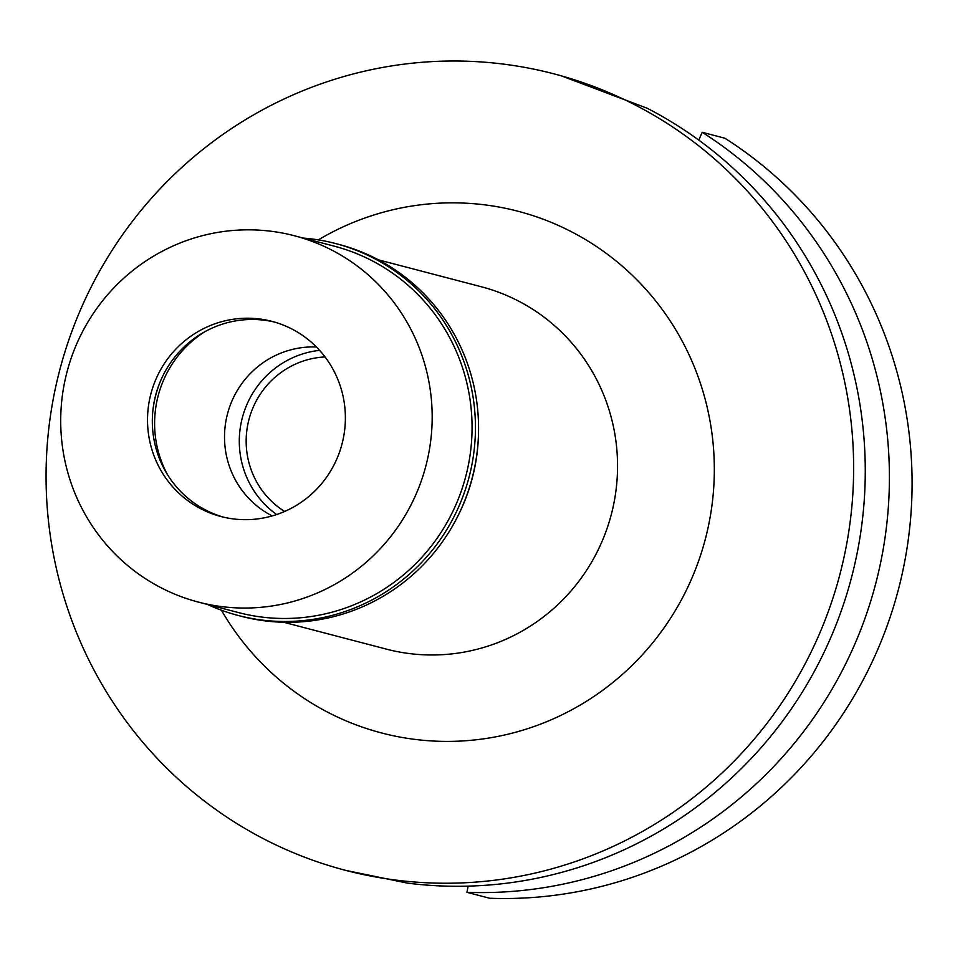 <?xml version="1.0" encoding="UTF-8"?>
<svg xmlns="http://www.w3.org/2000/svg" width="960" height="960" viewBox="0 0 960 960"><rect width="100%" height="100%" fill="white"/><g stroke="black" fill="none" stroke-linecap="round" stroke-linejoin="round"><path stroke-width="1.44" d="M325.02 356.94A83.568 81.852 -75.3 0 0 249.972 415.944A83.568 81.852 -75.3 0 0 284.616 511.464M276.66 514.536A90.564 88.716 104.7 0 1 243.432 413.904A90.564 88.716 104.7 0 1 319.584 350.364M272.22 515.916A89.304 87.48 104.7 0 1 228.588 410.076A89.304 87.48 104.7 0 1 316.392 346.992M478.452 435.444A187.296 183.468 104.7 0 1 469.992 486.168A187.296 183.468 104.7 0 1 456.84 518.112M283.668 622.26L386.46 649.14A187.296 183.468 -75.3 0 0 609.012 522.516A187.296 183.468 -75.3 0 0 481.212 286.728L378.42 259.848M221.448 610.236A269.628 264.12 -75.3 0 0 479.184 739.428A269.628 264.12 -75.3 0 0 702.024 550.704A269.628 264.12 -75.3 0 0 615.78 260.736A269.628 264.12 -75.3 0 0 318.288 239.892M64.848 352.152A411.648 403.236 104.7 0 1 553.98 73.86A411.648 403.236 104.7 0 1 834.852 592.092A411.648 403.236 104.7 0 1 345.72 870.384A411.648 403.236 104.7 0 1 64.848 352.152M345.72 870.384L407.436 883.116A411.648 403.236 -75.3 0 0 846.48 595.128A411.648 403.236 -75.3 0 0 647.292 108.276L560.712 75.624L553.98 73.86M468.12 886.128L466.944 892.32L489.624 898.248A411.648 403.236 -75.3 0 0 893.304 607.368A411.648 403.236 -75.3 0 0 724.884 138.228L702.204 132.288L698.796 140.124M702.204 132.288A411.648 403.236 104.7 0 1 870.624 601.44A411.648 403.236 104.7 0 1 466.944 892.32M167.508 474.672A107.028 104.844 104.7 0 1 159.48 391.176A107.028 104.844 104.7 0 1 204.888 331.692M161.088 379.68A107.028 104.844 -75.3 0 0 157.08 390.552A107.028 104.844 -75.3 0 0 152.796 411.384M223.344 517.104A100.848 98.796 104.7 0 1 156.924 390.804A100.848 98.796 104.7 0 1 274.356 322.02M340.776 448.332A100.848 98.796 -75.3 0 0 271.956 321.36A100.848 98.796 -75.3 0 0 152.124 389.544A100.848 98.796 -75.3 0 0 220.932 516.516A100.848 98.796 -75.3 0 0 340.776 448.332M69.348 363.756A189.36 185.484 104.7 0 1 294.348 235.74A189.36 185.484 104.7 0 1 423.54 474.12A189.36 185.484 104.7 0 1 198.54 602.136A189.36 185.484 104.7 0 1 69.348 363.756M198.54 602.136L238.428 612.564A189.36 185.484 -75.3 0 0 463.428 484.548A189.36 185.484 -75.3 0 0 334.224 246.168L294.348 235.74M303.36 238.092A192.24 188.316 104.7 0 1 335.52 243.528A192.24 188.316 104.7 0 1 466.68 485.532A192.24 188.316 104.7 0 1 238.26 615.492A192.24 188.316 104.7 0 1 207.564 604.488M238.26 615.492L241.38 616.32A192.24 188.316 -75.3 0 0 469.8 486.348A192.24 188.316 -75.3 0 0 338.64 244.344L335.52 243.528"/></g></svg>
